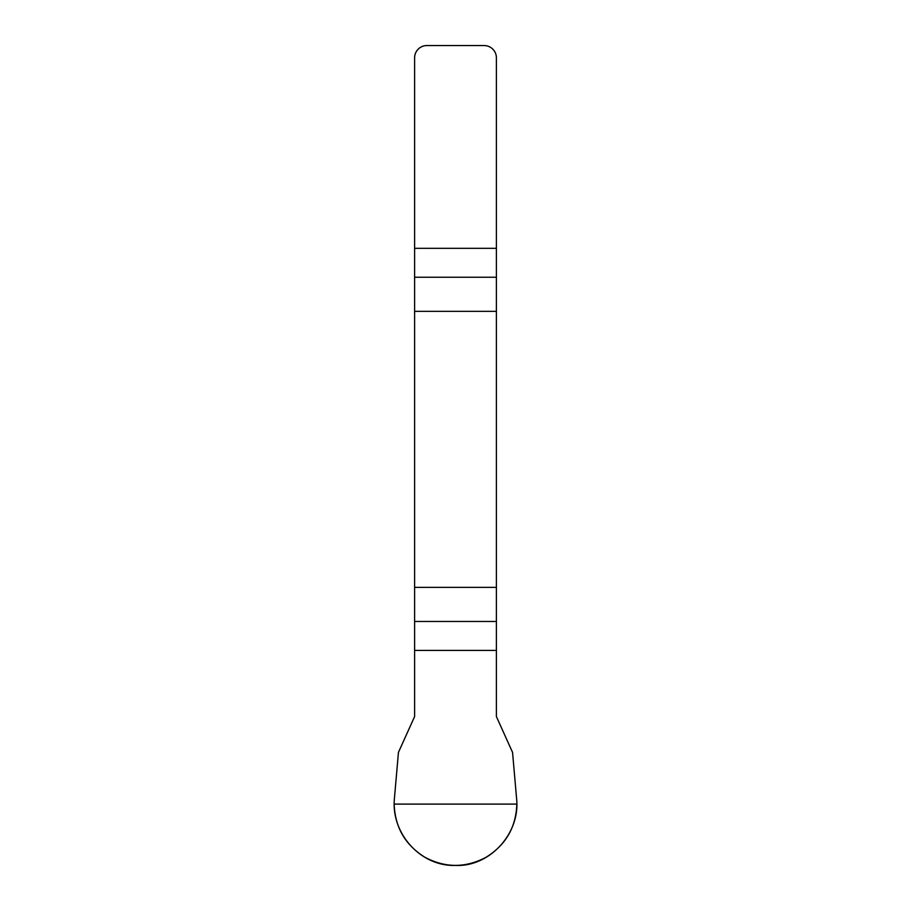 <?xml version="1.0" encoding="UTF-8"?>
<svg xmlns="http://www.w3.org/2000/svg" width="911" height="911" viewBox="0 0 911 911"><rect width="100%" height="100%" fill="white"/><g stroke="black" fill="none" stroke-linecap="round" stroke-linejoin="round"><path stroke-width="1.37" d="M414.607 650.397L414.607 716.558L398.449 752.372L394.395 798.753C391.024 833.463 420.518 866.543 455.5 865.439C490.038 866.976 520.42 833.064 516.605 798.753L512.551 752.372L496.393 716.558L496.393 587.367L414.607 587.367L414.607 650.397L496.393 650.397M414.607 311.346L496.393 311.346L496.393 57.814A12.264 12.264 0 0 0 484.128 45.55L426.872 45.55A12.264 12.264 0 0 0 414.607 57.814L414.607 587.367M496.393 311.346L496.393 587.367M516.833 804.094C516.025 827.234 505.81 844.941 486.167 857.217C465.726 868.092 445.274 868.092 424.833 857.217C405.19 844.941 394.975 827.234 394.167 804.094L516.833 804.094M496.393 277.24L414.607 277.24M414.607 248.327L496.393 248.327M414.607 621.473L496.393 621.473"/></g></svg>
